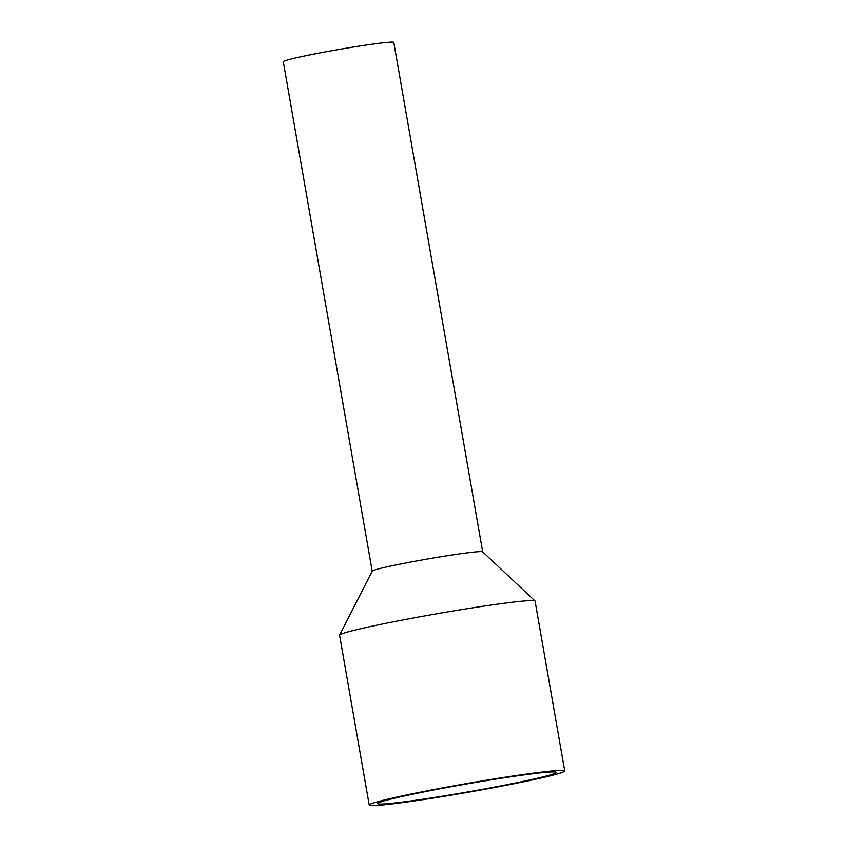 <?xml version="1.0" encoding="UTF-8"?>
<svg xmlns="http://www.w3.org/2000/svg" width="848" height="848" viewBox="0 0 848 848"><rect width="100%" height="100%" fill="white"/><g stroke="black" fill="none" stroke-linecap="round" stroke-linejoin="round"><path stroke-width="1.27" d="M503.585 785.343A90.598 4.028 -9.9 0 1 377.72 803.575A90.598 4.028 -9.9 0 1 430.36 790.643A90.598 4.028 -9.9 0 1 556.224 772.422A90.598 4.028 -9.9 0 1 503.585 785.343M426.873 790.898A99.227 4.41 -9.9 0 1 564.726 770.938A99.227 4.41 -9.9 0 1 507.072 785.1A99.227 4.41 -9.9 0 1 369.219 805.059A99.227 4.41 -9.9 0 1 426.873 790.898M369.219 805.059L339.582 635.226A99.227 4.41 -9.9 0 1 339.613 635.067A99.227 4.41 -9.9 0 1 397.235 621.065A99.227 4.41 -9.9 0 1 535.003 600.967A99.227 4.41 -9.9 0 1 535.077 601.105L564.726 770.938M482.692 551.868L393.779 42.411A56.085 2.491 -9.9 0 0 315.869 53.689A56.085 2.491 -9.9 0 0 283.274 61.692L372.198 571.149A56.085 2.491 -9.9 0 1 404.782 563.189A56.085 2.491 -9.9 0 1 482.66 551.825L535.003 600.967M372.219 571.107L339.613 635.067"/></g></svg>
